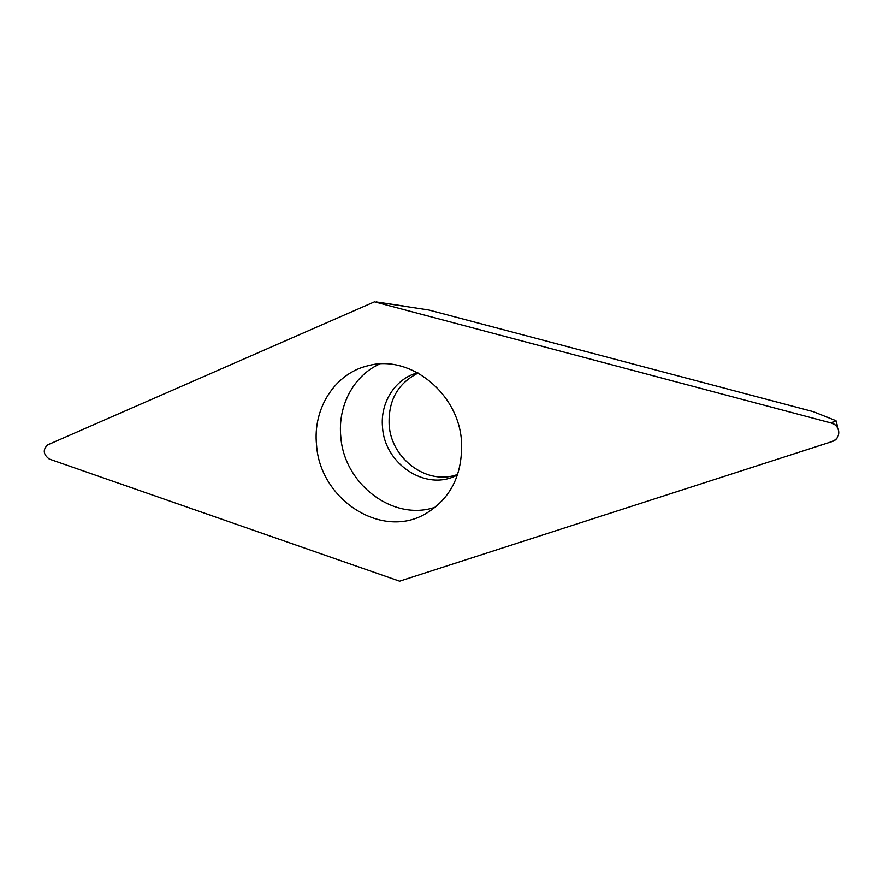 <?xml version="1.0" encoding="UTF-8"?>
<svg xmlns="http://www.w3.org/2000/svg" width="883" height="883" viewBox="0 0 883 883"><rect width="100%" height="100%" fill="white"/><g stroke="black" fill="none" stroke-linecap="round" stroke-linejoin="round"><path stroke-width="1.32" d="M47.527 444.933L374.48 301.82L831.201 423.001C834.854 424.094 837.272 426.368 838.453 429.822C839.578 435.374 837.437 439.293 832.029 441.577L399.591 581.191L49.282 459.061C43.256 454.491 42.671 449.789 47.527 444.933C42.671 449.789 43.256 454.491 49.282 459.061L399.591 581.191L832.029 441.577C841.322 439.05 840.715 425.076 831.201 423.001L374.48 301.82L47.527 444.933M316.578 445.253C320.01 499.094 380.716 539.381 424.878 514.193C450.54 499.072 462.758 474.877 461.522 441.61C458.785 393.056 409.723 354.116 368.377 365.639C334.878 373.167 312.516 408.818 316.578 445.253M831.201 423.001L835.98 420.694L813.177 411.633L428.895 310.01L376.864 302.052M457.714 474.37C427.626 485.959 391.235 459.171 389.16 425.032C388.112 400.65 397.78 383.31 418.167 373.023M435.507 507.107C393.443 521.974 343.973 484.083 340.805 436.765C337.626 406.191 353.421 375.739 379.679 363.984M417.703 372.758C395.131 378.641 379.988 402.747 382.549 427.405C384.668 464.182 426.003 491.599 456.743 475.275L457.549 474.877L456.743 475.275M403.63 306.015L376.257 301.92M835.98 420.694L838.453 429.822M424.878 514.193L426.301 513.409"/></g></svg>
